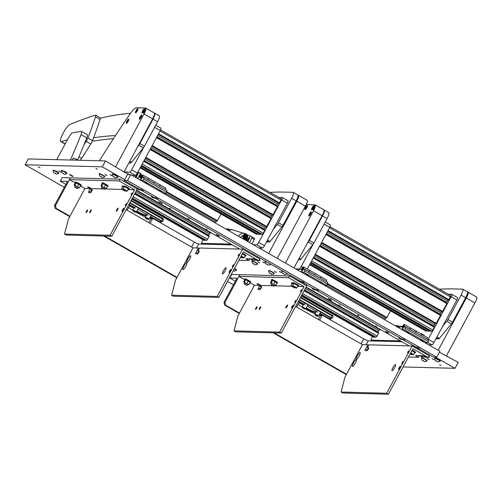 <?xml version="1.0" encoding="UTF-8"?>
<svg xmlns="http://www.w3.org/2000/svg" width="502" height="502" viewBox="0 0 502 502"><rect width="100%" height="100%" fill="white"/><g stroke="black" fill="none" stroke-linecap="round" stroke-linejoin="round"><path stroke-width="0.75" d="M441.057 365.456L439.501 364.791L441.057 365.456M39.928 167.687L38.372 167.022L39.928 167.687M97.501 169.205L95.945 168.54L97.501 169.205M207.169 229.502L206.215 229.1L207.169 229.502M170.517 208.568L169.569 208.167L170.517 208.568M218.213 235.413L219.399 236.279L217.31 235.388L216.124 234.516L218.213 235.413M160.954 202.701L162.133 203.574L158.864 201.81L160.954 202.701M259.264 262.515L257.746 261.862L259.264 262.515M264.203 262.64L262.684 261.994L264.203 262.64M111.431 175.38L109.913 174.727L111.431 175.38M106.493 175.248L104.974 174.602L106.493 175.248M57.473 171.709L55.954 171.056L57.473 171.709M60.428 171.784L58.91 171.138L60.428 171.784M189.461 219.054L187.943 218.408L189.461 219.054M65.693 171.922L64.174 171.276L65.693 171.922M376.657 326.319L375.709 325.911L376.657 326.319M340.011 305.385L339.063 304.984L340.011 305.385M387.701 332.224L388.887 333.096L386.797 332.205L385.618 331.333L387.701 332.224M330.441 299.518L331.627 300.384L329.538 299.493L328.358 298.627L330.441 299.518M428.758 359.325L427.24 358.679L428.758 359.325M433.69 359.457L432.172 358.811L433.69 359.457M280.919 272.191L279.401 271.544L280.919 272.191M275.987 272.065L274.468 271.413L275.987 272.065M358.949 315.871L357.43 315.218L358.949 315.871M234.522 268.388L236.047 269.373L234.39 268.645M316.078 311.867L314.898 311.836A6.752 0.759 28.3 0 1 307.525 308.517A6.752 0.759 28.3 0 1 306.377 307.845M315.758 312.457L314.578 312.426A6.752 0.759 28.3 0 1 307.205 309.113A6.752 0.759 28.3 0 1 306.057 308.435M146.59 215.051L145.404 215.019A6.752 0.759 28.3 0 1 138.037 211.706A6.752 0.759 28.3 0 1 136.883 211.028M146.27 215.64L145.084 215.609A6.752 0.759 28.3 0 1 137.717 212.296A6.752 0.759 28.3 0 1 136.569 211.618M64.306 187.353L25.144 164.8L102.282 166.84L124.684 179.634M28.294 158.952L105.464 160.929L102.282 166.84M105.464 160.929L125.374 172.763L125.563 172.412L129.422 174.614M435.447 357.148L455.007 368.317L403.075 366.949M439.426 352.159L458.188 362.413L455.007 368.317M233.486 284.747L227.45 281.522M447.822 356.489L446.975 356.47M125.563 172.412L124.716 172.387M232.376 244.92L198.71 244.035A4.054 0.458 28.3 0 1 194.293 242.046L150.211 216.87M134.097 207.659L128.832 204.653M401.87 341.736L368.204 340.852A4.054 0.458 28.3 0 1 363.781 338.863L319.705 313.681M303.584 304.476L298.32 301.47M250.09 258.794L252.763 260.187L256.491 260.287M259.063 260.356L260.199 260.375L259.371 259.791M136.607 190.214L239.655 249.08M419.584 355.611L422.257 357.004L425.978 357.104M428.557 357.173L429.687 357.192L428.859 356.608M306.094 287.031L409.143 345.897M318.795 315.369A13.51 1.519 -151.7 0 0 320.301 315.695L321.945 315.739L319.385 314.277M321.945 315.739L319.567 320.163M303.264 305.065L299.041 302.656L296.663 307.08M298.175 304.268A13.51 1.519 -151.7 0 0 302.279 307.111M305.555 309.063A13.51 1.519 -151.7 0 0 314.992 313.882M149.301 218.552A13.51 1.519 -151.7 0 0 150.813 218.878L152.457 218.922L149.891 217.46M152.457 218.922L150.073 223.352M133.777 208.255L129.554 205.839L127.169 210.269M128.688 207.452A13.51 1.519 -151.7 0 0 132.792 210.294M136.061 212.246A13.51 1.519 -151.7 0 0 145.505 217.065M224.959 302.442L225.724 305.191L224.739 305.166L223.974 302.411L224.959 302.442L239.912 274.669L231.692 274.45L229.778 277.995L235.394 281.202M225.724 305.191L239.467 313.041M274.18 332.876L346.543 374.21M295.622 306.49L362.45 344.661L367.784 344.805L368.637 345.294M229.778 277.995L237.019 278.19L223.974 302.411M224.739 305.166L239.247 313.455M273.195 332.851L346.324 374.617M259.459 309.383A1.519 0.326 119.7 0 1 259.873 308.36A1.519 0.326 119.7 0 1 260.714 307.18M260.3 308.203A1.519 0.326 119.7 0 1 259.176 309.508A1.519 0.326 119.7 0 1 259.559 308.178A1.519 0.326 119.7 0 1 260.682 306.873A1.519 0.326 119.7 0 1 260.3 308.203M255.838 309.282A1.519 0.326 119.7 0 1 256.252 308.266A1.519 0.326 119.7 0 1 257.093 307.086M256.679 308.102A1.519 0.326 119.7 0 1 255.556 309.414A1.519 0.326 119.7 0 1 255.938 308.084A1.519 0.326 119.7 0 1 257.062 306.772A1.519 0.326 119.7 0 1 256.679 308.102M287.113 306.509A1.719 0.37 119.7 0 1 285.839 307.996A1.719 0.37 119.7 0 1 286.278 306.49A1.719 0.37 119.7 0 1 287.552 305.003A1.719 0.37 119.7 0 1 287.113 306.509M295.559 301.338L294.812 302.21L295.069 301.325L295.816 300.453L295.559 301.338M301.288 290.702L300.541 291.574L300.798 290.689L301.545 289.817L301.288 290.702M292.051 306.64A1.657 0.358 -60.3 0 0 291.631 308.09A1.657 0.358 -60.3 0 0 292.854 306.659A1.657 0.358 -60.3 0 0 293.275 305.216A1.657 0.358 -60.3 0 0 292.051 306.64M281.308 333.064L306.766 285.789L289.585 275.981L288.631 277.75L304.093 286.586L279.595 332.079L281.308 333.064L235.752 331.86L234.032 330.881L237.873 315.996L254.42 285.274L249.946 282.714M259.929 289.491A1.688 0.364 119.7 0 1 260.199 288.939L261.216 287.05M289.585 275.981L239.912 274.669L238.958 276.439L244.857 279.809M288.631 277.75L238.958 276.439M259.848 285.412L256.986 283.781L257.972 283.806L260.833 285.443L260.262 286.504L261.58 286.542A1.688 0.364 119.7 0 1 261.617 286.548A1.688 0.364 119.7 0 1 261.147 288.11A1.688 0.364 119.7 0 1 259.986 289.491L258.097 289.447A1.688 0.364 119.7 0 1 258.053 289.434A1.688 0.364 119.7 0 1 258.48 287.953L259.848 285.412L254.42 285.274M304.093 286.586L297.623 286.41M291.336 286.247L274.023 285.789M272.712 285.757L260.833 285.443M279.595 332.079L234.032 330.881M260.262 286.504L261.555 287.244M357.273 355.912A3.872 0.835 -60.3 0 0 356.502 359.306A3.872 0.835 -60.3 0 0 359.156 355.962A3.872 0.835 -60.3 0 0 360.248 352.749A3.872 0.835 -60.3 0 0 357.273 355.912M353.452 363.002A3.872 0.835 -60.3 0 0 352.686 366.397A3.872 0.835 -60.3 0 0 355.341 363.053A3.872 0.835 -60.3 0 0 356.433 359.84A3.872 0.835 -60.3 0 0 353.452 363.002M402.146 362.488L401.889 363.379L402.893 361.616L402.146 362.488M407.869 351.852L407.618 352.743L408.622 350.98L407.869 351.852M399.937 367.828A1.688 0.364 119.7 0 1 398.688 369.284A1.688 0.364 119.7 0 1 399.115 367.803A1.688 0.364 119.7 0 1 400.364 366.347A1.688 0.364 119.7 0 1 399.937 367.828M368.324 345.834L367.558 345.395L365.556 349.122A1.688 0.364 -60.3 0 0 365.13 350.597A1.688 0.364 -60.3 0 0 365.174 350.609L367.062 350.66A1.688 0.364 -60.3 0 0 368.267 349.191A1.688 0.364 -60.3 0 0 368.694 347.717A1.688 0.364 -60.3 0 0 368.656 347.704L367.338 347.666L368.957 344.836L412.123 345.972L429.298 355.786L428.344 357.556L412.889 348.727L388.385 394.227L386.672 393.248L412.123 345.972M392.915 367.64A3.514 0.759 -60.3 0 0 392.219 370.721A3.514 0.759 -60.3 0 0 394.628 367.684A3.514 0.759 -60.3 0 0 395.614 364.772A3.514 0.759 -60.3 0 0 392.915 367.64M408.415 357.035L418.48 357.298L415.574 355.504L423.305 355.711L426.7 357.518L428.344 357.556M386.672 393.248L341.109 392.043L344.949 377.159L362.45 344.661M367.558 345.395L367.784 344.805M418.48 357.298L419.39 355.604M367.759 350.013L367.426 349.819M341.109 392.043L342.828 393.022L388.385 394.227M368.292 348.212L367.276 350.101A1.688 0.364 -60.3 0 0 367.006 350.653M368.631 348.407L367.338 347.666M307.983 304.858L320.533 312.031M299.198 299.845L307.939 304.833M333.027 316.492L332.117 318.249L299.418 299.43M333.071 316.48L300.372 297.661M332.117 318.249L331.088 318.237M320.577 312.056L331.132 318.224L330.492 319.404L329.707 319.397M300.654 297.134L332.776 315.576M298.565 301.024L305.09 305.021M330.492 319.404L329.632 318.776L330.272 317.59M319.943 313.235L329.632 318.776M307.343 306.044L317.691 312.219M304.501 302.875L303.867 304.055M317.101 310.067L316.467 311.253M420.299 340.074L420.532 339.735L423.393 341.373M428.288 341.561L405.384 328.477L405.767 326.99L428.67 340.074L427.491 343.035L425.395 342.985M405.986 331.897L406.218 331.558L409.08 333.196M401.738 329.469A3.376 0.728 -60.3 0 0 403.872 326.639L404.185 326.049L415.637 332.588L416.026 331.1L415.625 332.619L427.089 339.132L427.478 337.645L421.749 334.376L421.347 335.888L421.749 334.376L410.297 327.831L409.864 329.406L410.297 327.831L404.574 324.562L403.752 324.537L402.064 326.89L400.012 326.84L399.09 327.957M405.384 328.477L404.587 329.952L402.491 329.902M402.328 329.808L403.872 326.94L405.767 326.99M427.491 343.035L404.587 329.952M402.717 326.607L402.378 327.793L403.715 325.447L402.717 326.607M404.185 326.049L404.574 324.562M158.626 190.597L158.852 190.258L161.713 191.896M166.608 192.084L143.704 179.001L144.087 177.513L166.99 190.597L165.811 193.565L163.715 193.508M144.306 182.421L144.538 182.082L147.4 183.719M140.058 179.992A3.376 0.728 -60.3 0 0 142.191 177.162L142.512 176.572L153.963 183.117L154.346 181.63L153.945 183.142L165.415 189.656L165.798 188.168L160.069 184.899L159.674 186.418L160.069 184.899L148.617 178.354L148.184 179.936L148.617 178.354L142.894 175.085L142.072 175.066L140.384 177.419L138.332 177.363L137.41 178.48M143.704 179.001L142.907 180.482L140.811 180.425M140.654 180.331L142.198 177.463L144.087 177.513M165.811 193.565L142.907 180.482M141.037 177.137L140.698 178.317L142.041 175.97L141.037 177.137M142.512 176.572L142.894 175.085M405.032 340.155L402.579 338.794L405.032 340.155M157.666 198.855L155.218 197.493L157.666 198.855M419.346 348.332L416.898 346.97L419.346 348.332M143.352 190.678L140.899 189.317L143.352 190.678M304.256 282.588L301.802 281.227L304.256 282.588M318.569 290.765L316.116 289.403L318.569 290.765M130.702 174.646L127.521 180.557L124.226 180.469L127.414 174.564L130.702 174.646L439.903 351.274L436.721 357.179L127.521 180.557M436.721 357.179L433.433 357.091L124.226 180.469M137.14 188.677L139.537 190.026L137.14 188.677M137.096 188.708L137.033 188.275L139.895 189.913M147.676 179.653A3.376 0.383 28.3 0 1 149.031 180.431M304.319 308.241L302.254 307.419A4.487 4.487 0 0 0 305.429 309.132L304.319 308.241M308.002 304.814L305.938 308.655L302.367 306.735L302.223 307.349M316.919 315.438L314.848 314.616A4.487 4.487 0 0 0 318.03 316.323L316.919 315.438M320.602 312.012L318.532 315.852L314.967 313.932L314.823 314.547M312.357 288.763L314.754 290.112L312.357 288.763M312.313 288.794L312.25 288.361L315.112 289.999M298.044 280.587L300.441 281.929L298.044 280.587M298 280.618L297.931 280.185L300.798 281.823M151.46 196.853L153.85 198.202L151.46 196.853M151.409 196.884L151.347 196.451L154.208 198.089M413.133 346.33L415.531 347.673L413.133 346.33M413.09 346.361L413.027 345.928L415.888 347.566M398.82 338.153L401.217 339.496L398.82 338.153M398.776 338.185L398.713 337.752L401.575 339.383M322.886 279.739A3.376 0.383 28.3 0 1 324.248 280.518M308.573 271.563A3.376 0.383 28.3 0 1 309.935 272.341M161.989 187.83A3.376 0.383 28.3 0 1 163.351 188.608M423.669 337.306A3.376 0.383 28.3 0 1 425.031 338.084M409.35 329.13A3.376 0.383 28.3 0 1 410.711 329.908M247.643 284.188L244.725 282.57L244.167 283.617L247.084 285.23M245.221 279.702L246.821 280.329L244.7 279.903L243.658 281.842L244.612 282.783M248.998 284.483L248.528 284.684L247.988 284.082L248.998 284.483L250.04 282.538M247.586 284.383L248.528 284.684M243.658 281.842L245.553 282.689L243.947 282.068M246.821 280.329L249.262 281.722M249.136 281.635L246.997 280.411M248.132 281.239L247.084 283.184M245.459 279.921L244.418 281.867M274.456 284.898L271.595 283.26L270.973 284.32L273.891 285.939M272.028 280.411L273.634 281.032L271.513 280.605L270.465 282.551L271.425 283.486M275.805 285.186L275.341 285.387L274.801 284.791L275.805 285.186L276.853 283.247M274.399 285.092L275.341 285.387M270.465 282.551L272.36 283.398L270.76 282.77M273.634 281.032L276.075 282.425M275.949 282.344L273.81 281.12M274.939 281.948L273.897 283.887M272.272 280.631L271.224 282.57M250.015 282.475A3.037 0.339 -151.7 0 0 250.065 282.482A3.037 0.339 -151.7 0 0 250.078 282.482A3.037 0.339 -151.7 0 0 248.195 281.013A3.037 0.339 -151.7 0 0 244.907 279.539A3.037 0.339 -151.7 0 0 244.832 279.652A3.037 0.339 -151.7 0 0 244.932 279.771M244.832 279.652L244.625 279.332A3.376 0.383 28.3 0 1 244.606 279.237A3.376 0.383 28.3 0 1 244.712 279.2A3.376 0.383 28.3 0 1 248.082 280.681A3.376 0.383 28.3 0 1 250.548 282.438A3.376 0.383 28.3 0 1 250.46 282.475A3.376 0.383 28.3 0 1 250.442 282.475M250.548 282.438L250.774 282.017A3.376 0.383 -151.7 0 0 248.308 280.26A3.376 0.383 -151.7 0 0 244.938 278.779A3.376 0.383 -151.7 0 0 244.832 278.817L244.606 279.237M276.822 283.184A3.037 0.339 -151.7 0 0 276.872 283.191A3.037 0.339 -151.7 0 0 275.008 281.722A3.037 0.339 -151.7 0 0 271.72 280.241A3.037 0.339 -151.7 0 0 271.638 280.361A3.037 0.339 -151.7 0 0 271.739 280.48M271.638 280.361L271.438 280.041A3.376 0.383 28.3 0 1 271.413 279.947A3.376 0.383 28.3 0 1 271.526 279.909A3.376 0.383 28.3 0 1 274.889 281.39A3.376 0.383 28.3 0 1 277.361 283.147A3.376 0.383 28.3 0 1 277.267 283.178A3.376 0.383 28.3 0 1 277.248 283.178L276.891 283.191A3.037 0.339 -151.7 0 0 276.891 283.191M277.361 283.147L277.587 282.726A3.376 0.383 -151.7 0 0 275.121 280.969A3.376 0.383 -151.7 0 0 271.751 279.488A3.376 0.383 -151.7 0 0 271.638 279.526L271.413 279.947M244.33 283.994L246.727 285.343L244.33 283.994M271.143 284.703L273.534 286.052L271.143 284.703M271.093 284.741L270.973 284.32M319.523 282.507L319.755 282.168L322.617 283.806M327.511 283.994L304.601 270.911L304.99 269.423L327.894 282.507L326.714 285.475L324.618 285.418M305.21 274.33L305.436 273.992L308.303 275.629M300.962 271.902A3.376 0.728 -60.3 0 0 303.089 269.072L303.409 268.482L314.861 275.027L315.243 273.534L314.848 275.052L326.313 281.566L326.695 280.078L320.973 276.809L320.571 278.328L320.973 276.809L309.521 270.264L309.088 271.846L309.521 270.264L303.792 266.995L302.97 266.976L301.288 269.323L299.23 269.273L298.313 270.39M304.601 270.911L303.81 272.391L301.715 272.335M301.551 272.241L303.095 269.373L304.99 269.423M326.714 285.475L303.81 272.391M301.94 269.041L301.602 270.227L302.938 267.88L301.94 269.041M303.409 268.482L303.792 266.995M80.527 185.658A3.037 0.339 -151.7 0 0 80.571 185.665A3.037 0.339 -151.7 0 0 80.59 185.665A3.037 0.339 -151.7 0 0 78.707 184.196A3.037 0.339 -151.7 0 0 75.419 182.722A3.037 0.339 -151.7 0 0 75.338 182.841A3.037 0.339 -151.7 0 0 75.438 182.954M75.338 182.841L75.137 182.521A3.376 0.383 28.3 0 1 75.112 182.421A3.376 0.383 28.3 0 1 75.225 182.389A3.376 0.383 28.3 0 1 78.594 183.864A3.376 0.383 28.3 0 1 81.06 185.621A3.376 0.383 28.3 0 1 80.966 185.658A3.376 0.383 28.3 0 1 80.947 185.658M81.06 185.621L81.286 185.2A3.376 0.383 -151.7 0 0 78.82 183.443A3.376 0.383 -151.7 0 0 75.451 181.969A3.376 0.383 -151.7 0 0 75.338 182L75.112 182.421M78.155 187.371L75.294 185.74L74.672 186.8L77.59 188.419M75.733 182.885L77.333 183.512L75.212 183.086L74.164 185.031L75.124 185.966M79.504 187.666L79.04 187.867L78.5 187.271L79.504 187.666L80.552 185.721M78.099 187.566L79.04 187.867M74.164 185.031L76.059 185.872L74.459 185.251M77.333 183.512L79.774 184.905M79.649 184.818L77.509 183.594M78.645 184.422L77.597 186.367M75.971 183.105L74.924 185.05M104.962 188.081L102.044 186.462L101.486 187.51L104.403 189.122M102.54 183.594L104.146 184.221L102.025 183.795L100.977 185.734L101.931 186.675M106.317 188.375L105.847 188.576L105.307 187.974L106.317 188.375L107.365 186.43M104.905 188.275L105.847 188.576M100.977 185.734L102.872 186.581L101.266 185.96M104.146 184.221L106.581 185.614M106.462 185.527L104.316 184.303M105.451 185.131L104.403 187.077M102.784 183.814L101.737 185.759M107.334 186.367A3.037 0.339 -151.7 0 0 107.384 186.374A3.037 0.339 -151.7 0 0 105.52 184.905A3.037 0.339 -151.7 0 0 102.226 183.431A3.037 0.339 -151.7 0 0 102.151 183.544A3.037 0.339 -151.7 0 0 102.251 183.663M102.151 183.544L101.944 183.224A3.376 0.383 28.3 0 1 101.925 183.13A3.376 0.383 28.3 0 1 102.031 183.092A3.376 0.383 28.3 0 1 105.401 184.573A3.376 0.383 28.3 0 1 107.874 186.33A3.376 0.383 28.3 0 1 107.779 186.367A3.376 0.383 28.3 0 1 107.761 186.367L107.397 186.374A3.037 0.339 -151.7 0 0 107.397 186.374M107.874 186.33L108.099 185.909A3.376 0.383 -151.7 0 0 105.627 184.152A3.376 0.383 -151.7 0 0 102.264 182.672A3.376 0.383 -151.7 0 0 102.151 182.709L101.925 183.13M74.842 187.183L77.233 188.532L74.842 187.183M74.792 187.215L74.672 186.8M101.649 187.886L104.046 189.235L101.649 187.886M101.605 187.924L101.486 187.51M147.425 218.621L145.36 217.799A4.487 4.487 0 0 0 148.536 219.512L147.425 218.621M138.489 208.048L151.115 215.195L149.044 219.035L145.473 217.115L145.329 217.73M134.831 211.424L132.76 210.602A4.487 4.487 0 0 0 135.942 212.315L134.831 211.424M129.711 203.028L138.514 207.997L136.45 211.838L132.879 209.918L132.735 210.533M163.539 219.675L162.629 221.432L129.93 202.613M131.166 200.323L162.874 218.433L163.583 219.644L130.884 200.844M162.629 221.432L161.594 221.42M151.089 215.239L161.638 221.407L161.004 222.593L160.22 222.587M129.07 204.207L135.603 208.211M161.004 222.593L160.144 221.959L160.778 220.78M150.449 216.425L160.144 221.959M137.855 209.227L148.197 215.402M135.013 206.058L134.379 207.238M147.613 213.256L146.973 214.436M89.965 212.566A1.519 0.326 119.7 0 1 90.385 211.543A1.519 0.326 119.7 0 1 91.226 210.363M90.806 211.386A1.519 0.326 119.7 0 1 89.682 212.691A1.519 0.326 119.7 0 1 90.065 211.367A1.519 0.326 119.7 0 1 91.195 210.056A1.519 0.326 119.7 0 1 90.806 211.386M86.35 212.471A1.519 0.326 119.7 0 1 86.764 211.449A1.519 0.326 119.7 0 1 87.605 210.269M87.191 211.292A1.519 0.326 119.7 0 1 86.068 212.597A1.519 0.326 119.7 0 1 86.451 211.267A1.519 0.326 119.7 0 1 87.574 209.962A1.519 0.326 119.7 0 1 87.191 211.292M117.625 209.698A1.719 0.37 119.7 0 1 116.351 211.179A1.719 0.37 119.7 0 1 116.784 209.673A1.719 0.37 119.7 0 1 118.058 208.186A1.719 0.37 119.7 0 1 117.625 209.698M126.071 204.527L125.324 205.4L125.575 204.509L126.328 203.636L126.071 204.527M131.8 193.891L131.047 194.763L131.304 193.872L132.057 193L131.8 193.891M122.557 209.823A1.657 0.358 -60.3 0 0 122.143 211.273A1.657 0.358 -60.3 0 0 123.366 209.849A1.657 0.358 -60.3 0 0 123.781 208.399A1.657 0.358 -60.3 0 0 122.557 209.823M111.82 236.247L137.272 188.978L120.097 179.164L119.143 180.933L134.599 189.769L110.101 235.269L111.82 236.247L66.258 235.043L64.545 234.064L68.385 219.186L84.932 188.457L80.458 185.903M90.435 192.674A1.688 0.364 119.7 0 1 90.705 192.122L91.722 190.233M120.097 179.164L70.424 177.852L69.471 179.628L75.363 182.992M119.143 180.933L69.471 179.628M90.36 188.601L87.492 186.964L88.484 186.989L91.345 188.626L90.774 189.687L92.086 189.725A1.688 0.364 119.7 0 1 92.13 189.737A1.688 0.364 119.7 0 1 91.659 191.3A1.688 0.364 119.7 0 1 90.498 192.68L88.603 192.63A1.688 0.364 119.7 0 1 88.565 192.617A1.688 0.364 119.7 0 1 88.986 191.143L90.36 188.601L84.932 188.457M134.599 189.769L128.135 189.599M121.848 189.43L104.529 188.972M103.224 188.94L91.345 188.626M110.101 235.269L64.545 234.064M90.774 189.687L92.061 190.427M55.471 205.625L56.23 208.38L55.245 208.355L54.486 205.6L55.471 205.625L70.424 177.852L62.198 177.633L60.29 181.178L65.906 184.385M56.23 208.38L69.973 216.23M104.692 236.059L177.049 277.393M126.127 209.673L192.963 247.85L198.29 247.988L199.15 248.477M60.29 181.178L67.525 181.373L54.486 205.6M55.245 208.355L69.753 216.638M103.707 236.034L176.829 277.801M187.779 259.095A3.872 0.835 -60.3 0 0 187.014 262.496A3.872 0.835 -60.3 0 0 189.668 259.145A3.872 0.835 -60.3 0 0 190.76 255.932A3.872 0.835 -60.3 0 0 187.779 259.095M183.964 266.185A3.872 0.835 -60.3 0 0 183.192 269.587A3.872 0.835 -60.3 0 0 185.847 266.236A3.872 0.835 -60.3 0 0 186.939 263.023A3.872 0.835 -60.3 0 0 183.964 266.185M232.652 265.677L232.401 266.562L233.405 264.799L232.652 265.677M238.381 255.041L238.124 255.926L239.134 254.169L238.381 255.041M230.449 271.011A1.688 0.364 119.7 0 1 229.201 272.467A1.688 0.364 119.7 0 1 229.627 270.986A1.688 0.364 119.7 0 1 230.876 269.536A1.688 0.364 119.7 0 1 230.449 271.011M198.836 249.017L198.07 248.584L196.062 252.305A1.688 0.364 -60.3 0 0 195.642 253.78A1.688 0.364 -60.3 0 0 195.68 253.792L197.575 253.843A1.688 0.364 -60.3 0 0 198.779 252.374A1.688 0.364 -60.3 0 0 199.206 250.9A1.688 0.364 -60.3 0 0 199.162 250.887L197.844 250.856L199.47 248.019L242.635 249.155L259.81 258.969L258.856 260.745L243.395 251.91L218.897 297.41L217.178 296.431L242.635 249.155M223.428 270.823A3.514 0.759 -60.3 0 0 222.731 273.904A3.514 0.759 -60.3 0 0 225.134 270.873A3.514 0.759 -60.3 0 0 226.126 267.955A3.514 0.759 -60.3 0 0 223.428 270.823M238.927 260.218L248.986 260.482L246.049 258.699L253.817 258.894L257.212 260.701L258.856 260.745M217.178 296.431L171.621 295.226L175.462 280.348L192.963 247.85M198.07 248.584L198.29 247.988M248.986 260.482L249.896 258.794M198.265 253.196L197.932 253.008M171.621 295.226L173.334 296.211L218.897 297.41M198.798 251.395L197.782 253.284A1.688 0.364 -60.3 0 0 197.512 253.843M199.137 251.59L197.844 250.856M372.428 336.61L371.819 337.739A2.705 0.584 -60.3 0 0 371.141 340.105A2.705 0.584 -60.3 0 0 371.204 340.124L400.389 340.889M427.98 339.678A2.705 0.584 -60.3 0 0 428.237 339.233L451.147 296.688A2.705 0.584 -60.3 0 0 451.825 294.323A2.705 0.584 -60.3 0 0 451.762 294.304L448.186 294.21M428.495 344.755L432.034 344.849L427.817 342.439M428.237 339.233L433.966 342.502L456.87 299.958L451.147 296.688M433.966 342.502A2.705 0.584 119.7 0 1 432.034 344.849M457.485 297.573A2.705 0.584 119.7 0 1 457.554 297.592A2.705 0.584 119.7 0 1 456.87 299.958M307.318 269.009L329.751 227.343L324.104 224.118M330.366 224.965A2.705 0.584 119.7 0 1 330.435 224.984A2.705 0.584 119.7 0 1 329.751 227.343M295.653 268.871L299.192 268.965A2.705 0.584 -60.3 0 0 301.118 266.618L313.166 244.248M425.847 331.044L427.02 330.705M448.6 300.209L450.947 295.791L330.052 226.741L450.947 295.791M448.606 300.215L327.706 231.152L448.606 300.215M446.441 302.769A2.027 0.439 119.7 0 1 446.654 302.342L447.376 300.999A2.027 0.439 119.7 0 1 448.073 299.907M442.249 312.031L321.343 242.968L442.243 312.031L447.15 303.177L326.137 234.057L447.15 303.177M440.078 314.591A2.027 0.439 119.7 0 1 440.292 314.158L441.013 312.821A2.027 0.439 119.7 0 1 441.71 311.729M435.874 323.846L440.787 314.992L319.774 245.873L440.787 314.992M435.88 323.846L314.98 254.784L435.88 323.846M433.715 326.407A2.027 0.439 119.7 0 1 433.929 325.98L434.65 324.637A2.027 0.439 119.7 0 1 435.347 323.545M431.03 331.201L431.827 331.232L432.793 330.059L434.425 326.815L313.411 257.695L434.425 326.815M427.742 331.113L429.969 331.188L430.308 330.793M386.509 318.055L327.36 284.264L386.502 318.055L390.6 310.92M385.969 317.747A2.027 0.439 -60.3 0 0 385.279 318.839L326.746 285.406M384.77 319.78L385.279 318.839M380.146 329.87L305.875 287.445L380.139 329.87L380.554 329.563M379.606 329.563A2.027 0.439 -60.3 0 0 378.916 330.655L305.26 288.587M377.975 332.424A2.027 0.439 -60.3 0 1 378.194 331.998L378.916 330.655M375.289 337.218L376.086 337.256L377.052 336.083L378.684 332.832L304.306 290.351L378.684 332.832M373.394 337.149L374.574 336.817M439.476 289.234A2026.172 437.832 119.7 0 1 453.224 288.914L462.618 289.152A6.752 1.462 -60.3 0 1 462.788 289.196L467.368 291.813A6.752 1.462 119.7 0 1 465.661 297.717L461.081 295.101A6.752 1.462 -60.3 0 0 462.788 289.196M436.069 338.593L438.679 338.963L436.533 337.733M442.777 326.137L446.836 321.198A2.705 0.584 -60.3 0 0 447.935 319.529L461.081 295.101M447.935 319.529L452.515 322.146L465.661 297.717M452.515 322.146A2.705 0.584 119.7 0 1 451.417 323.815L439.52 338.279A2.705 0.584 119.7 0 1 438.679 338.963M298.401 259.766L300.108 259.81L298.784 259.051M307.318 243.2L308.272 242.046A2.705 0.584 -60.3 0 0 309.364 240.376L322.516 215.948A6.752 1.462 -60.3 0 0 324.217 210.043A6.752 1.462 -60.3 0 0 324.047 209.999L324.003 209.993M324.217 210.043L328.797 212.66A6.752 1.462 119.7 0 1 327.097 218.565L322.516 215.948M309.364 240.376L313.945 242.993L327.097 218.565M313.945 242.993A2.705 0.584 119.7 0 1 312.853 244.662L300.949 259.126A2.705 0.584 119.7 0 1 300.108 259.81M438.183 350.289L466.308 298.05A6.752 1.462 -60.3 0 0 468.015 292.145A6.752 1.462 -60.3 0 0 467.845 292.101L467.557 292.089M468.015 292.145L476.605 297.046A6.752 1.462 119.7 0 1 474.898 302.957L466.308 298.05M446.297 356.081L474.898 302.957M285.412 263.023L313.543 210.784A6.752 1.462 -60.3 0 0 315.243 204.879A6.752 1.462 -60.3 0 0 315.08 204.835L306.182 204.596M315.243 204.879L323.834 209.786A6.752 1.462 119.7 0 1 322.127 215.691L313.543 210.784M294.003 267.93L322.127 215.691M312.884 209.83A2.397 0.521 -60.3 0 0 314.597 207.746A2.397 0.521 -60.3 0 0 315.2 205.644A2.397 0.521 -60.3 0 0 315.143 205.632A2.397 0.521 -60.3 0 0 314.88 205.751L312.746 209.478A2.397 0.521 -60.3 0 0 312.821 209.811A2.397 0.521 -60.3 0 0 312.884 209.83A5.403 5.24 -88.5 0 1 313.537 207.458A5.403 5.24 91.5 0 1 315.143 205.632M312.897 209.83A2.403 0.521 -60.3 0 0 312.953 209.892A2.403 0.521 -60.3 0 0 314.729 207.822A2.403 0.521 -60.3 0 0 315.331 205.72A2.403 0.521 -60.3 0 0 315.256 205.707M476.825 297.968L476.818 297.968A2.397 0.521 119.7 0 1 476.825 297.968A2.397 0.521 119.7 0 1 476.9 298.301A2.397 0.521 119.7 0 1 476.304 299.901M307.249 205.425A5.403 5.24 91.5 0 0 305.643 207.251A5.403 5.24 -88.5 0 0 304.99 209.623A2.397 0.521 -60.3 0 0 306.703 207.539A2.397 0.521 -60.3 0 0 307.306 205.437A2.397 0.521 -60.3 0 0 307.249 205.425A2.397 0.521 -60.3 0 0 306.986 205.544L304.852 209.271A2.397 0.521 -60.3 0 0 304.927 209.604A2.397 0.521 -60.3 0 0 304.99 209.623A2.403 0.521 -60.3 0 0 305.059 209.679A2.403 0.521 -60.3 0 0 306.835 207.615A2.403 0.521 -60.3 0 0 307.437 205.513A2.403 0.521 -60.3 0 0 307.362 205.494M311.146 211.819A5.403 5.24 91.5 0 0 309.539 213.645A5.403 5.24 -88.5 0 0 308.887 216.017A2.397 0.521 -60.3 0 0 310.6 213.934A2.397 0.521 -60.3 0 0 311.202 211.831A2.397 0.521 -60.3 0 0 311.146 211.819A2.397 0.521 -60.3 0 0 310.876 211.938L308.749 215.665A2.397 0.521 -60.3 0 0 308.824 215.998A2.397 0.521 -60.3 0 0 308.887 216.017A2.403 0.521 -60.3 0 0 308.956 216.08A2.403 0.521 -60.3 0 0 310.732 214.009A2.403 0.521 -60.3 0 0 311.334 211.907A2.403 0.521 -60.3 0 0 311.259 211.894M313.53 207.226A2.397 0.521 -60.3 0 0 313.888 205.613A2.397 0.521 -60.3 0 0 313.825 205.594A2.397 0.521 -60.3 0 0 313.562 205.72L311.435 209.447A2.397 0.521 -60.3 0 0 311.504 209.78A2.397 0.521 -60.3 0 0 311.566 209.792A2.397 0.521 -60.3 0 0 313.154 207.947M311.585 209.792A2.403 0.521 -60.3 0 0 311.635 209.855A2.403 0.521 -60.3 0 0 312.915 208.625M313.926 206.667A2.403 0.521 -60.3 0 0 314.02 205.682A2.403 0.521 -60.3 0 0 313.938 205.669M397.465 326.005L397.816 326.902A3.514 0.759 -60.3 0 0 397.672 326.934M421.203 334.062L421.329 333.573L424.19 335.211L424.064 335.694M420.306 333.548L421.329 333.573M410.642 353.584L413.24 354.757L410.554 353.057M410.699 352.787L413.485 354.425L413.24 354.757M410.423 353.301L412.531 354.286L410.504 353.157M413.629 354.632L414.771 352.504L411.847 350.66M409.996 354.092L411.596 354.713L410.216 353.684M410.768 353.653L411.835 354.381L411.596 354.713M410.065 353.973L410.887 354.249L410.159 353.784M411.885 350.591A3.037 0.339 28.3 0 1 415.367 352.824A3.037 0.339 28.3 0 1 415.267 352.856A3.037 0.339 28.3 0 1 414.671 352.693M412.136 350.114A3.037 0.339 28.3 0 1 415.625 352.354L415.367 352.824M414.332 330.247L415.888 331.006A0.948 0.916 -88.5 0 1 416.742 331.508M293.695 283.73A3.037 0.339 28.3 0 1 293.206 283.222A3.037 0.339 28.3 0 1 293.306 283.191A3.037 0.339 28.3 0 1 296.337 284.521A3.037 0.339 28.3 0 1 298.558 286.102A3.037 0.339 28.3 0 1 298.458 286.134A3.037 0.339 28.3 0 1 297.862 285.971M293.206 283.222L293.463 282.745A3.037 0.339 28.3 0 1 293.557 282.714A3.037 0.339 28.3 0 1 296.588 284.044A3.037 0.339 28.3 0 1 298.809 285.632L298.558 286.102M292.051 283.686A3.037 0.339 28.3 0 1 291.562 283.178A3.037 0.339 28.3 0 1 291.662 283.147A3.037 0.339 28.3 0 1 293.601 283.906M291.562 283.178L291.813 282.708A3.037 0.339 28.3 0 1 291.913 282.676A3.037 0.339 28.3 0 1 293.25 283.141M294.768 287.884L291.122 286.021L294.768 287.884M291.053 285.732L293.833 286.855M293.959 286.931L295.132 287.759L294.781 287.991M293.833 287.533L291.806 286.397L293.833 287.533M293.563 283.975L292.158 283.498L291.009 285.625M296.061 287.96L292.766 286.065L296.061 287.96M292.766 286.065L292.653 285.669L293.099 285.732L296.82 287.91L296.425 288.035M294.674 287.213L293.501 286.485L294.674 287.213M296.82 287.91L297.962 285.782L294.241 283.605L293.802 283.542L292.653 285.669M310.656 270.917A0.948 0.916 91.5 0 0 309.784 270.415M396.749 326.62L396.806 326.4A0.948 0.916 -88.5 0 1 398.607 326.57M397.722 325.691L396.417 326.162L396.806 326.4M398.35 326.664A0.678 0.653 91.5 0 0 397.063 326.463L397.019 326.626M396.567 325.955L395.896 326.131M397.201 326.193L397.164 327.059M395.658 325.999L396.818 325.767M395.35 325.823A0.948 0.916 -88.5 0 1 395.909 325.641L396.404 325.654M397.615 327.015A3.376 0.728 -60.3 0 0 397.509 326.84A3.376 0.728 -60.3 0 0 397.214 326.884M284.96 274.65L282.4 273.201L284.96 274.65M282.4 273.201L281.735 271.049A3.207 0.364 28.3 0 1 281.741 271.03A3.207 0.364 28.3 0 1 282.362 271.124A3.207 0.364 28.3 0 1 285.588 272.712A3.207 0.364 28.3 0 1 287.389 274.073A3.207 0.364 28.3 0 1 287.376 274.086L285.218 274.713M282.463 270.86A3.207 0.364 -151.7 0 0 281.879 270.773L281.741 271.03M287.389 274.073L287.527 273.816A3.207 0.364 -151.7 0 0 287.52 273.747M284.201 274.255L282.808 273.358L284.308 274.054M437.725 361.911L435.171 360.461L437.725 361.911M434.506 358.315A3.207 0.364 28.3 0 1 434.512 358.296A3.207 0.364 28.3 0 1 435.127 358.39A3.207 0.364 28.3 0 1 438.353 359.972A3.207 0.364 28.3 0 1 440.16 361.333A3.207 0.364 28.3 0 1 440.147 361.352L440.298 361.076A3.207 0.364 -151.7 0 0 438.497 359.714A3.207 0.364 -151.7 0 0 435.272 358.133A3.207 0.364 -151.7 0 0 434.65 358.039L435.171 360.461M436.972 361.522L435.579 360.618L437.079 361.321M271.802 274.299L269.241 272.85L271.802 274.299M269.241 272.85L268.576 270.703A3.207 0.364 28.3 0 1 268.583 270.685A3.207 0.364 28.3 0 1 269.204 270.779A3.207 0.364 28.3 0 1 272.429 272.36A3.207 0.364 28.3 0 1 274.23 273.722A3.207 0.364 28.3 0 1 274.217 273.741L272.059 274.368M274.23 273.722L274.368 273.464A3.207 0.364 -151.7 0 0 272.567 272.103A3.207 0.364 -151.7 0 0 269.342 270.522A3.207 0.364 -151.7 0 0 268.721 270.427L268.583 270.685M271.042 273.91L269.649 273.006L271.149 273.703M233.417 270.446L234.214 271.124L233.254 270.754M234.239 268.915A3.207 0.364 28.3 0 1 236.392 270.478A3.207 0.364 28.3 0 1 236.379 270.496L236.53 270.22A3.207 0.364 -151.7 0 0 234.378 268.658M233.286 270.691L233.85 270.892L233.386 270.503M424.573 361.565L422.013 360.116L424.573 361.565M422.013 360.116L421.347 357.964A3.207 0.364 28.3 0 1 421.354 357.945A3.207 0.364 28.3 0 1 421.975 358.045A3.207 0.364 28.3 0 1 425.2 359.627A3.207 0.364 28.3 0 1 427.001 360.988A3.207 0.364 28.3 0 1 426.989 361.007L424.83 361.635M427.001 360.988L427.139 360.731A3.207 0.364 -151.7 0 0 425.338 359.369A3.207 0.364 -151.7 0 0 422.113 357.788A3.207 0.364 -151.7 0 0 421.492 357.688L421.354 357.945M423.813 361.17L422.42 360.273L423.92 360.969M69.778 174.859L72.633 176.466L69.778 174.859M69.722 174.903L69.64 174.363L73.079 176.327M268.237 265.1L265.677 263.65L268.237 265.1M265.677 263.65L265.012 261.498A3.207 0.364 28.3 0 1 265.018 261.479A3.207 0.364 28.3 0 1 265.64 261.573A3.207 0.364 28.3 0 1 268.865 263.161A3.207 0.364 28.3 0 1 270.672 264.523A3.207 0.364 28.3 0 1 270.653 264.535L268.495 265.163M265.746 261.31A3.207 0.364 -151.7 0 0 265.156 261.222L265.018 261.479M270.672 264.523L270.81 264.265A3.207 0.364 -151.7 0 0 270.798 264.196M267.478 264.705L266.091 263.807L267.591 264.504M255.079 264.749L252.519 263.299L255.079 264.749M252.519 263.299L251.86 261.153A3.207 0.364 28.3 0 1 251.86 261.134A3.207 0.364 28.3 0 1 252.481 261.228A3.207 0.364 28.3 0 1 255.706 262.81A3.207 0.364 28.3 0 1 257.513 264.171A3.207 0.364 28.3 0 1 257.495 264.19L255.336 264.818M257.513 264.171L257.651 263.914A3.207 0.364 -151.7 0 0 255.844 262.552A3.207 0.364 -151.7 0 0 252.619 260.971A3.207 0.364 -151.7 0 0 251.998 260.877L251.86 261.134M254.319 264.359L252.933 263.456L254.432 264.152M64.469 174.244L61.909 172.788L64.469 174.244M61.909 172.788L61.244 170.642A3.207 0.364 28.3 0 1 61.25 170.624A3.207 0.364 28.3 0 1 61.871 170.718A3.207 0.364 28.3 0 1 65.097 172.305A3.207 0.364 28.3 0 1 66.898 173.667A3.207 0.364 28.3 0 1 66.885 173.679L64.727 174.307M66.898 173.667L67.036 173.41A3.207 0.364 -151.7 0 0 65.235 172.048A3.207 0.364 -151.7 0 0 62.01 170.46A3.207 0.364 -151.7 0 0 61.388 170.366L61.25 170.624M63.71 173.849L62.317 172.945L63.823 173.648M56.243 174.025L53.689 172.575L56.243 174.025M53.689 172.575L53.024 170.423A3.207 0.364 28.3 0 1 53.03 170.404A3.207 0.364 28.3 0 1 53.645 170.504A3.207 0.364 28.3 0 1 56.87 172.086A3.207 0.364 28.3 0 1 58.678 173.447A3.207 0.364 28.3 0 1 58.665 173.46L56.5 174.087M58.678 173.447L58.816 173.19A3.207 0.364 -151.7 0 0 57.008 171.828A3.207 0.364 -151.7 0 0 53.783 170.247A3.207 0.364 -151.7 0 0 53.168 170.147L53.03 170.404M55.49 173.629L54.097 172.732L55.596 173.428M135.427 177.35A2.127 0.458 -60.3 0 0 136.713 175.367A2.127 0.458 -60.3 0 0 137.033 173.937A2.127 0.458 -60.3 0 0 137.015 173.924A2.127 0.458 -60.3 0 0 137.008 173.924M135.935 177.639A4.393 0.948 -60.3 0 0 136.908 176.064A4.393 0.948 -60.3 0 0 138.157 171.973A4.393 0.948 -60.3 0 0 138.113 171.954L137.981 171.91M138.194 171.998L139.832 172.933A4.393 0.948 119.7 0 1 139.876 172.952A4.393 0.948 119.7 0 1 138.627 177.043A4.393 0.948 119.7 0 1 138.445 177.363M247.191 241.192A2.127 0.458 -60.3 0 0 248.49 239.209A2.127 0.458 -60.3 0 0 248.81 237.772A2.127 0.458 -60.3 0 0 248.791 237.76A2.127 0.458 -60.3 0 0 247.706 238.826A2.127 0.458 -60.3 0 0 246.689 240.904M247.706 241.481A4.393 0.948 -60.3 0 0 248.691 239.893A4.393 0.948 -60.3 0 0 249.933 235.808A4.393 0.948 -60.3 0 0 249.889 235.789L248.095 235.256L247.869 235.67M249.977 235.833L251.609 236.768A4.393 0.948 119.7 0 1 251.653 236.787A4.393 0.948 119.7 0 1 250.41 240.872A4.393 0.948 119.7 0 1 249.425 242.466M227.262 229.803L227.318 229.583A0.948 0.916 -88.5 0 1 229.119 229.753M228.228 228.874L226.929 229.351L227.318 229.583M228.862 229.847A0.678 0.653 91.5 0 0 227.569 229.652L227.531 229.809M227.08 229.138L226.402 229.314M227.977 229.188L228.322 230.085A3.514 0.759 -60.3 0 0 228.184 230.123M227.713 229.376L227.67 230.242M226.17 229.182L227.324 228.956M225.862 229.006A0.948 0.916 -88.5 0 1 226.421 228.824L226.91 228.843M228.121 230.198A3.376 0.728 -60.3 0 0 228.021 230.029A3.376 0.728 -60.3 0 0 227.72 230.067M137.686 172.462L135.226 177.237M138.96 176.566A2.108 0.458 -60.3 0 0 139.104 176.133M124.207 186.913A3.037 0.339 28.3 0 1 123.718 186.405A3.037 0.339 28.3 0 1 123.812 186.374A3.037 0.339 28.3 0 1 126.843 187.704A3.037 0.339 28.3 0 1 129.064 189.285A3.037 0.339 28.3 0 1 128.97 189.317A3.037 0.339 28.3 0 1 128.368 189.154M123.718 186.405L123.969 185.935A3.037 0.339 28.3 0 1 124.069 185.903A3.037 0.339 28.3 0 1 127.1 187.233A3.037 0.339 28.3 0 1 129.321 188.815L129.064 189.285M122.563 186.869A3.037 0.339 28.3 0 1 122.068 186.361A3.037 0.339 28.3 0 1 122.168 186.33A3.037 0.339 28.3 0 1 124.113 187.089M122.068 186.361L122.325 185.891A3.037 0.339 28.3 0 1 122.425 185.859A3.037 0.339 28.3 0 1 123.756 186.33M125.28 191.067L121.628 189.204L125.28 191.067M121.566 188.915L124.345 190.045M124.471 190.114L125.638 190.948L125.293 191.174M124.339 190.716L122.319 189.58L124.339 190.716M124.076 187.164L122.664 186.681L121.522 188.808M126.567 191.143L123.272 189.248L126.567 191.143M123.272 189.248L123.166 188.852L123.611 188.921L127.326 191.093L126.937 191.218M125.18 190.396L124.007 189.668L125.18 190.396M127.326 191.093L128.474 188.965L124.753 186.794L124.308 186.725L123.166 188.852M139.889 174.163L139.43 175.424M139.016 177.382L141.024 175.192A0.948 0.916 91.5 0 0 140.002 173.673M139.92 174.043A0.678 0.653 -88.5 0 1 140.962 174.288A0.678 0.653 -88.5 0 1 140.836 175.01L138.665 177.369M140.133 173.912L140.453 174.859L138.772 176.779M251.778 236.982L254.702 238.394L252.035 243.959M254.395 239.586L251.659 238.023M244.945 237.295A2.108 0.458 119.7 0 1 243.796 239.253M245.566 236.429A2.108 0.458 119.7 0 1 245.629 236.448A2.108 0.458 119.7 0 1 245.673 236.492A2.108 0.458 119.7 0 1 244.863 238.701M243.351 238.996A1.707 0.37 -60.3 0 0 244.311 237.515A1.707 0.37 -60.3 0 0 244.625 236.36A1.707 0.37 -60.3 0 0 244.499 236.316A1.707 0.37 -60.3 0 0 243.658 237.233A1.707 0.37 -60.3 0 0 242.912 238.745M240.872 256.597L243.746 257.946L241.067 256.24M241.211 255.976L243.991 257.608L243.746 257.946M240.935 256.484L243.037 257.476L241.01 256.34M244.135 257.821L245.283 255.694L242.353 253.849M240.508 257.275L242.102 257.902L240.728 256.867M241.28 256.842L242.347 257.57L242.102 257.902M240.571 257.156L241.393 257.432L240.671 256.974M247.204 235.664A4.054 0.878 119.7 0 1 246.789 237.044A4.054 0.878 119.7 0 1 245.183 240.044M245.836 240.414A4.054 0.878 -60.3 0 0 247.442 237.421A4.054 0.878 -60.3 0 0 247.737 235.413L247.354 235.2M246.57 235.375A3.514 0.759 -60.3 0 0 246.3 235.375L246.614 235.162M242.397 253.774A3.037 0.339 28.3 0 1 245.88 256.014A3.037 0.339 28.3 0 1 245.779 256.045A3.037 0.339 28.3 0 1 245.183 255.882M242.648 253.303A3.037 0.339 28.3 0 1 246.131 255.537L245.88 256.014M244.367 239.579L245.553 234.905A0.948 0.916 -88.5 0 1 246.463 234.196A0.948 0.916 -88.5 0 1 247.241 235.595L244.926 239.893M246.463 234.196L245.164 234.666L244.06 238.896M243.489 237.502L244.305 234.647L245.56 234.271M242.773 238.67L243.74 234.854A0.948 0.916 -88.5 0 1 244.656 234.145L245.145 234.158M245.309 234.459L244.53 234.779L243.953 236.825M244.694 239.768L247.009 235.463A0.678 0.653 91.5 0 0 246.457 234.465A0.678 0.653 91.5 0 0 245.804 234.967L244.606 239.711M246.212 234.509L246.369 235.633A3.376 0.728 -60.3 0 0 246.256 235.344A3.376 0.728 -60.3 0 0 245.654 235.614L245.641 235.62M245.949 234.691L245.905 235.563M246.545 235.432L247.009 235.463M307.337 201.151L307.331 201.151A2.397 0.521 119.7 0 1 307.337 201.151A2.397 0.521 119.7 0 1 307.412 201.484A2.397 0.521 119.7 0 1 306.816 203.084M143.396 113.013A2.397 0.521 -60.3 0 0 145.109 110.929A2.397 0.521 -60.3 0 0 145.712 108.834A2.397 0.521 -60.3 0 0 145.655 108.815A2.397 0.521 -60.3 0 0 145.385 108.934L143.258 112.668A2.397 0.521 -60.3 0 0 143.334 113A2.397 0.521 -60.3 0 0 143.396 113.013A5.403 5.24 -88.5 0 1 144.049 110.641A5.403 5.24 91.5 0 1 145.655 108.815M143.409 113.013A2.403 0.521 -60.3 0 0 143.459 113.075A2.403 0.521 -60.3 0 0 145.241 111.005A2.403 0.521 -60.3 0 0 145.844 108.903A2.403 0.521 -60.3 0 0 145.768 108.89M81.462 131.449L87.185 134.718A6.752 1.462 119.7 0 1 86.764 137.899L81.035 134.63A6.752 1.462 -60.3 0 0 81.462 131.449A6.752 1.462 -60.3 0 0 81.205 131.411A2701.563 583.776 -60.3 0 0 72.771 132.741A6.752 1.462 -60.3 0 0 68.052 138.596L56.72 159.642M77.653 159.805A202.62 43.781 -60.3 0 0 86.764 137.899M70.399 160.006A202.62 43.781 -60.3 0 0 81.035 134.63M115.636 166.739L144.049 113.973A6.752 1.462 -60.3 0 0 145.756 108.062A6.752 1.462 -60.3 0 0 145.586 108.018L136.324 107.773A13.51 2.918 -60.3 0 0 130.112 113.872A270.158 58.376 -60.3 0 0 99.402 160.772M145.756 108.062L154.346 112.969A6.752 1.462 119.7 0 1 152.639 118.874L144.049 113.973M129.698 172.148A2.705 0.584 -60.3 0 0 131.631 169.802L137.353 173.077A2.705 0.584 119.7 0 1 135.427 175.418L129.698 172.148L124.038 171.998L152.639 118.874M268.695 253.472L296.82 201.233A6.752 1.462 -60.3 0 0 298.527 195.328A6.752 1.462 -60.3 0 0 298.357 195.284L298.069 195.278M298.527 195.328L307.117 200.235A6.752 1.462 119.7 0 1 305.411 206.14L296.82 201.233M277.28 258.379L305.411 206.14M83.997 144.808L86.181 141.388A4.725 1.023 -60.3 0 0 87.906 138.037A202.62 43.781 -60.3 0 0 95.48 116.847A4.725 1.023 -60.3 0 0 95.568 115.196A4.725 1.023 -60.3 0 0 95.305 115.19A2026.172 437.832 -60.3 0 0 69.897 124.465A9.858 2.133 -60.3 0 0 63.183 133.105A9.858 2.133 -60.3 0 0 60.786 141.558A9.858 2.133 -60.3 0 0 61.106 141.62A9.858 2.133 -60.3 0 0 61.332 141.577A2701.563 583.776 119.7 0 1 67.437 139.738M80.27 160.263A6.752 1.462 -60.3 0 0 81.625 158.343L90.762 144.005A4.725 1.023 -60.3 0 0 92.487 140.654A202.62 43.781 -60.3 0 0 100.061 119.463A4.725 1.023 -60.3 0 0 100.149 117.813L95.568 115.196M113.496 138.608A2701.563 583.776 -60.3 0 0 93.811 141.075A8.107 1.751 119.7 0 1 93.485 141.031L92.55 140.491M100.312 118.208A4.725 1.023 119.7 0 1 100.469 118.152A2026.172 437.832 119.7 0 1 130.489 113.333M115.491 135.559A2701.563 583.776 -60.3 0 0 93.585 137.768M128.907 162.949L130.62 162.993L129.296 162.234M137.83 146.383L138.778 145.229A2.705 0.584 -60.3 0 0 139.87 143.559L153.022 119.131A6.752 1.462 -60.3 0 0 154.729 113.226A6.752 1.462 -60.3 0 0 154.56 113.182L154.509 113.182M154.729 113.226L159.31 115.843A6.752 1.462 119.7 0 1 157.603 121.748L153.022 119.131M139.87 143.559L144.45 146.176L157.603 121.748M144.45 146.176A2.705 0.584 119.7 0 1 143.359 147.845L131.461 162.309A2.705 0.584 119.7 0 1 130.62 162.993M269.988 192.423A2026.172 437.832 119.7 0 1 283.737 192.097L293.13 192.335A6.752 1.462 -60.3 0 1 293.3 192.379L297.881 194.996A6.752 1.462 119.7 0 1 296.174 200.9L291.593 198.284A6.752 1.462 -60.3 0 0 293.3 192.379M266.581 241.776L269.191 242.146L267.039 240.916M273.283 229.32L277.349 224.381A2.705 0.584 -60.3 0 0 278.441 222.712L291.593 198.284M278.441 222.712L283.021 225.329L296.174 200.9M283.021 225.329A2.705 0.584 119.7 0 1 281.929 226.998L270.026 241.462A2.705 0.584 119.7 0 1 269.191 242.146M202.94 239.793L202.331 240.929A2.705 0.584 -60.3 0 0 201.647 243.288A2.705 0.584 -60.3 0 0 201.716 243.307L230.895 244.079M253.278 244.669L256.817 244.763A2.705 0.584 -60.3 0 0 258.75 242.416L281.653 199.871A2.705 0.584 -60.3 0 0 282.337 197.506A2.705 0.584 -60.3 0 0 282.268 197.487L278.692 197.393M259.007 247.938L262.54 248.032L256.817 244.763M258.75 242.416L264.472 245.685L287.382 203.141L281.653 199.871M264.472 245.685A2.705 0.584 119.7 0 1 262.54 248.032M287.997 200.762A2.705 0.584 119.7 0 1 288.06 200.781A2.705 0.584 119.7 0 1 287.382 203.141M137.353 173.077L160.263 130.533L154.616 127.301M131.888 175.33L135.427 175.418M160.878 128.148A2.705 0.584 119.7 0 1 160.947 128.167A2.705 0.584 119.7 0 1 160.263 130.533M131.631 169.802L143.679 147.431M256.353 234.227L257.532 233.894M279.118 203.398L158.212 134.335L279.118 203.398L281.459 198.974L160.565 129.93L281.459 198.974M276.953 205.958A2.027 0.439 119.7 0 1 277.167 205.525L277.888 204.182A2.027 0.439 119.7 0 1 278.585 203.097M272.755 215.22L151.849 146.151L272.755 215.22L277.656 206.36L156.649 137.241L277.656 206.36M270.584 217.774A2.027 0.439 119.7 0 1 270.804 217.341L271.526 216.004A2.027 0.439 119.7 0 1 272.222 214.912M266.386 227.029L271.293 218.175L150.286 149.063L271.293 218.175M266.393 227.036L145.486 157.973L266.393 227.036M264.221 229.59A2.027 0.439 119.7 0 1 264.441 229.163L265.163 227.82A2.027 0.439 119.7 0 1 265.859 226.728M261.536 234.384L262.333 234.421L263.299 233.248L264.93 229.998L143.923 160.878M140.579 167.091L258.26 234.308L260.475 234.371L260.82 233.976M166.457 192.36L217.015 221.238L221.112 214.109M216.481 220.93A2.027 0.439 -60.3 0 0 215.785 222.022L165.848 193.496M215.283 222.963L215.785 222.022M210.658 233.053L136.381 190.628L210.652 233.053L211.066 232.746M210.118 232.752A2.027 0.439 -60.3 0 0 209.422 233.844L135.772 191.77M208.487 235.614A2.027 0.439 -60.3 0 1 208.7 235.181L209.422 233.844M205.801 240.408L206.598 240.439L207.564 239.266L209.196 236.015L134.818 193.534L209.196 236.015M205.807 240.414L132.214 198.372L205.807 240.414M203.906 240.339L205.08 240M144.036 110.409A2.397 0.521 -60.3 0 0 144.394 108.796A2.397 0.521 -60.3 0 0 144.338 108.783A2.397 0.521 -60.3 0 0 144.074 108.903L141.94 112.63A2.397 0.521 -60.3 0 0 142.016 112.963A2.397 0.521 -60.3 0 0 142.079 112.981A2.397 0.521 -60.3 0 0 143.66 111.13M142.091 112.981A2.403 0.521 -60.3 0 0 142.148 113.038A2.403 0.521 -60.3 0 0 143.421 111.808M144.438 109.85A2.403 0.521 -60.3 0 0 144.526 108.871A2.403 0.521 -60.3 0 0 144.45 108.852M141.658 115.002A5.403 5.24 91.5 0 0 140.052 116.828A5.403 5.24 -88.5 0 0 139.393 119.2A2.397 0.521 -60.3 0 0 141.112 117.117A2.397 0.521 -60.3 0 0 141.715 115.021A2.397 0.521 -60.3 0 0 141.658 115.002A2.397 0.521 -60.3 0 0 141.388 115.121L139.261 118.855A2.397 0.521 -60.3 0 0 139.336 119.187A2.397 0.521 -60.3 0 0 139.393 119.2A2.403 0.521 -60.3 0 0 139.462 119.263A2.403 0.521 -60.3 0 0 141.238 117.192A2.403 0.521 -60.3 0 0 141.846 115.09A2.403 0.521 -60.3 0 0 141.765 115.077M137.761 108.608A5.403 5.24 91.5 0 0 136.155 110.434A5.403 5.24 -88.5 0 0 135.496 112.806A2.397 0.521 -60.3 0 0 137.215 110.722A2.397 0.521 -60.3 0 0 137.818 108.62A2.397 0.521 -60.3 0 0 137.761 108.608A2.397 0.521 -60.3 0 0 137.492 108.727L135.364 112.454A2.397 0.521 -60.3 0 0 135.44 112.787A2.397 0.521 -60.3 0 0 135.496 112.806A2.403 0.521 -60.3 0 0 135.565 112.868A2.403 0.521 -60.3 0 0 137.347 110.798A2.403 0.521 -60.3 0 0 137.95 108.696A2.403 0.521 -60.3 0 0 137.868 108.683M126.316 123.354A2.397 0.521 -60.3 0 0 128.035 121.264A2.397 0.521 -60.3 0 0 128.637 119.169A2.397 0.521 -60.3 0 0 128.581 119.156A2.397 0.521 -60.3 0 0 128.311 119.275L126.184 123.003A2.397 0.521 -60.3 0 0 126.259 123.335A2.397 0.521 -60.3 0 0 126.316 123.354A5.403 5.24 -88.5 0 1 126.975 120.982A5.403 5.24 91.5 0 1 128.581 119.156M126.335 123.348A2.403 0.521 -60.3 0 0 126.385 123.41A2.403 0.521 -60.3 0 0 128.161 121.34A2.403 0.521 -60.3 0 0 128.769 119.238A2.403 0.521 -60.3 0 0 128.688 119.225M115.466 177.833L112.912 176.384L115.466 177.833M112.912 176.384L112.247 174.232A3.207 0.364 28.3 0 1 112.247 174.213A3.207 0.364 28.3 0 1 112.868 174.313A3.207 0.364 28.3 0 1 116.094 175.895A3.207 0.364 28.3 0 1 117.901 177.256A3.207 0.364 28.3 0 1 117.888 177.269L115.724 177.896M117.901 177.256L118.039 176.999A3.207 0.364 -151.7 0 0 116.232 175.637A3.207 0.364 -151.7 0 0 113.006 174.056A3.207 0.364 -151.7 0 0 112.385 173.956L112.247 174.213M114.713 177.438L113.32 176.541L114.82 177.237M102.308 177.488L99.754 176.033L102.308 177.488M99.089 173.887A3.207 0.364 28.3 0 1 99.089 173.868A3.207 0.364 28.3 0 1 99.71 173.962A3.207 0.364 28.3 0 1 102.935 175.549A3.207 0.364 28.3 0 1 104.742 176.911A3.207 0.364 28.3 0 1 104.73 176.924L104.88 176.654A3.207 0.364 -151.7 0 0 103.073 175.292A3.207 0.364 -151.7 0 0 99.848 173.705A3.207 0.364 -151.7 0 0 99.233 173.61L99.754 176.033M101.555 177.093L100.162 176.196L101.661 176.892M145.084 215.609L145.404 215.019M314.578 312.426L314.898 311.836M28.325 158.896L25.144 164.8M361.076 343.876L363.781 338.863M366.096 344.761L368.204 340.852M320.301 315.695L318.287 319.435M422.96 355.698L422.257 357.004M421.605 355.667L421.147 356.508M191.588 247.066L194.293 242.046M196.608 247.944L198.71 244.035M150.813 218.878L148.799 222.624M253.466 258.888L252.763 260.187M252.111 258.85L251.659 259.691M258.48 287.953L260.199 288.939M367.276 350.101L365.556 349.122M416.189 355.987L416.434 355.529M331.257 317.615L332.368 315.25M403.872 326.639L404.417 326.953M142.191 177.162L142.737 177.476M303.089 269.072L303.641 269.386M161.769 220.805L162.874 218.433M88.986 191.143L90.705 192.122M197.782 253.284L196.062 252.305M246.695 259.176L246.946 258.712M371.204 340.124L372.685 340.971M299.75 269.285L299.192 268.965M301.118 266.618L302.58 267.453M427.748 331.125L310.067 263.901L427.76 331.125M310.562 262.979L429.969 331.188M310.807 262.527L431.055 331.213M310.983 262.207L431.827 331.232M311.692 260.889L432.793 330.059M313.185 258.11L434.286 327.285M313.643 257.269L433.929 325.98M314.365 255.926L434.65 324.637M315.005 254.74L436 323.853M315.287 254.213L436.389 323.382M319.548 246.294L440.649 315.469M320.006 245.447L440.292 314.158M320.728 244.11L441.013 312.821M321.368 242.918L442.362 312.037M321.65 242.391L442.751 311.566M325.917 234.478L447.012 303.647M326.369 233.631L446.654 302.342M327.091 232.288L447.376 300.999M327.731 231.102L448.725 300.215M328.013 230.575L449.114 299.75M329.507 227.801L450.608 296.971M425.872 331.069L309.652 264.679L425.903 331.075M309.828 264.353L426.675 331.1M327.599 283.649L387.011 317.584M378.194 331.998L304.538 289.924M302.587 293.544L377.052 336.083M378.546 333.303L304.087 290.771M301.878 294.862L376.086 337.256M375.301 337.231L301.702 295.189L375.314 337.237M373.419 337.175L301.282 295.973L373.457 337.187M374.228 337.206L301.464 295.64M327.386 284.22L386.622 318.055M305.9 287.395L380.259 329.877M437.01 336.848L439.52 338.279M451.417 323.815L446.836 321.198M299.261 258.16L300.949 259.126M312.853 244.662L308.272 242.046M311.566 209.792A5.403 5.24 -88.5 0 1 312.219 207.426A5.403 5.24 91.5 0 1 313.825 205.594M414.853 330.435A5.334 5.202 -73.6 0 1 415.418 330.711M397.553 327.078A5.334 5.202 -73.6 0 1 401.688 326.526L397.528 327.066M72.213 160.05L73.148 158.312A6.501 0.734 28.3 0 1 73.361 158.249A6.501 0.734 28.3 0 1 78.186 160.207M73.537 158.193A6.363 0.715 28.3 0 1 78.456 160.22L74.854 158.557L73.148 158.312M240.753 237.515A3.307 3.225 -73.6 0 1 243.608 235.382M244.336 235.419A3.307 3.225 -73.6 0 1 244.92 235.576M238.638 236.304A5.334 5.202 -73.6 0 1 245.924 233.894M228.065 230.261A5.334 5.202 -73.6 0 1 232.2 229.709L228.033 230.249M140.836 175.01L140.365 174.997M245.083 234.892L245.553 234.905M243.74 234.854L244.21 234.867M65.241 143.81L61.332 141.577M100.061 119.463L95.48 116.847M92.487 140.654L87.906 138.037M90.762 144.005L86.181 141.388M81.625 158.343L78.952 156.819M92.594 140.378L93.811 141.075M129.773 161.349L131.461 162.309M143.359 147.845L138.778 145.229M267.516 240.031L270.026 241.462M281.929 226.998L277.349 224.381M201.716 243.307L203.197 244.154M140.579 167.084L258.273 234.315M141.075 166.168L260.475 234.371M261.548 234.396L141.319 165.716L261.561 234.396M141.495 165.39L262.333 234.421M142.204 164.072L263.299 233.248M143.697 161.293L264.799 230.468M144.149 160.452L264.441 229.163M144.877 159.109L265.163 227.82M145.511 157.923L266.512 227.036M145.8 157.396L266.895 226.571M150.06 149.477L271.162 218.652M150.518 148.636L270.804 217.341M151.24 147.293L271.526 216.004M151.874 146.107L272.875 215.22M152.162 145.58L273.257 214.749M156.423 137.661L277.524 206.83M156.881 136.814L277.167 205.525M157.603 135.477L277.888 204.182M158.243 134.285L279.237 203.404M158.525 133.758L279.62 202.933M160.019 130.984L281.12 200.154M256.378 234.252L140.158 167.869L256.415 234.265M140.34 167.536L257.187 234.283M139.889 176.428L140.679 176.88M166.695 191.739L217.523 220.773M208.7 235.181L135.051 193.107M133.099 196.734L207.564 239.266M209.058 236.492L134.592 193.954M132.39 198.052L206.598 240.439M131.8 199.143L203.963 240.37M204.741 240.389L131.97 198.823M139.474 176.88L140.391 177.407M166.488 192.31L217.134 221.238M217.021 221.238L166.463 192.36M140.303 177.413L139.437 176.924L140.296 177.413M136.412 190.584L210.771 233.06M142.079 112.981A5.403 5.24 -88.5 0 1 142.731 110.609A5.403 5.24 91.5 0 1 144.338 108.783M28.281 158.908L25.1 164.819M332.795 315.557L333.071 316.461M139.537 190.026L139.932 189.907M147.243 184.096L147.456 183.701M303.798 304.074L302.367 306.735M305.505 309.119L305.931 308.661M316.398 311.271L314.967 313.932M318.099 316.31L318.532 315.858M314.754 290.112L315.149 289.993M300.441 281.929L300.83 281.817M153.85 198.202L154.246 198.083M415.531 347.673L415.926 347.56M401.217 339.496L401.606 339.383M322.46 284.182L322.673 283.787M308.14 276.006L308.353 275.611M161.556 192.272L161.769 191.877M423.236 341.749L423.45 341.354M408.923 333.573L409.136 333.177M250.078 282.482L250.46 282.475M244.286 284.032L244.167 283.636M247.141 285.218L247.699 284.17M246.727 285.343L247.116 285.23M273.948 285.92L274.512 284.879M273.534 286.052L273.929 285.939M80.59 185.665L80.966 185.658M77.647 188.401L78.212 187.359M77.233 188.532L77.628 188.413M104.46 189.11L105.018 188.062M104.046 189.235L104.441 189.122M146.91 214.454L145.473 217.115M148.611 219.499L149.038 219.041M134.31 207.263L132.879 209.918M136.011 212.302L136.444 211.844M451.825 294.323L457.554 297.592M371.141 340.105L372.647 340.965M325.24 222.016L330.435 224.984M310.807 262.533L431.036 331.213M436.558 338.888L436.062 338.605M475.927 300.849L476.9 298.301M291.122 286.021L291.009 285.657M402.184 326.67L401.688 326.526M432.724 358.968A2.341 2.341 0 0 0 434.117 359.714M437.989 361.98L440.147 361.352M234.214 271.124L236.379 270.496M234.472 268.488A2.341 2.341 0 0 0 235.614 268.997M275.021 271.569A2.341 2.341 0 0 0 276.414 272.322M279.953 271.701A2.341 2.341 0 0 0 281.346 272.454M427.786 358.836A2.341 2.341 0 0 0 429.185 359.589M72.633 176.466L73.116 176.321M263.23 262.151A2.341 2.341 0 0 0 264.629 262.904M258.298 262.019A2.341 2.341 0 0 0 259.691 262.772M59.462 171.295A2.341 2.341 0 0 0 60.855 172.042M56.5 171.213A2.341 2.341 0 0 0 57.899 171.966M138.157 171.973L139.876 172.952M246.394 234.189L232.2 229.709M243.338 236.442L241.889 236.015M249.933 235.808L251.653 236.787M121.628 189.204L121.522 188.846M140.008 173.592L140.384 173.598M306.433 204.032L307.412 201.484M65.122 144.036L60.786 141.558M267.064 242.077L266.568 241.795M282.337 197.506L288.06 200.781M201.647 243.288L203.159 244.154M155.745 125.199L160.947 128.167M143.923 160.872L264.93 229.998M131.794 199.156L203.931 240.364M105.527 174.752A2.341 2.341 0 0 0 106.92 175.505M110.459 174.884A2.341 2.341 0 0 0 111.858 175.637M64.727 171.433A2.341 2.341 0 0 0 66.12 172.186M102.565 177.551L104.73 176.924"/></g></svg>
